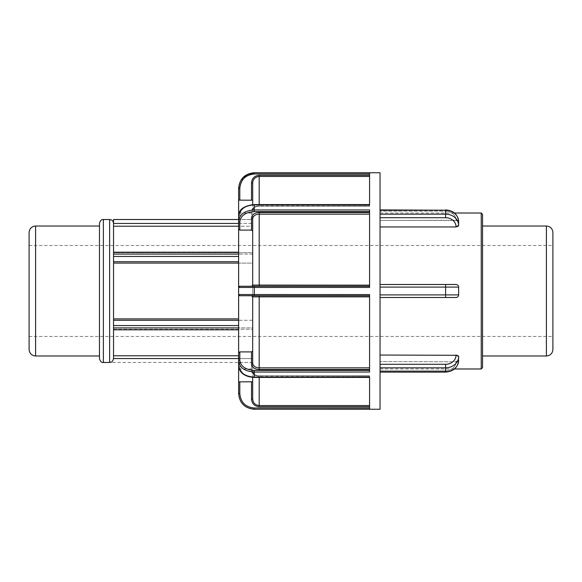 <?xml version="1.0" encoding="UTF-8"?>
<svg xmlns="http://www.w3.org/2000/svg" width="582" height="582" viewBox="0 0 582 582"><rect width="100%" height="100%" fill="white"/><g stroke="black" fill="none" stroke-linecap="round" stroke-linejoin="round"><path stroke-width="0.44" stroke-dasharray="2.91 2.18" d="M458.616 223.466L458.616 221.516A2.597 1.302 -0 0 0 456.019 220.214A10.396 9.006 180 0 0 445.616 211.215A10.396 9.006 180 0 1 456.019 220.214L458.616 221.604L456.019 220.454L380.046 220.454L456.019 220.214A2.597 1.302 180 0 1 458.616 221.516A13 11.254 0 0 0 445.616 210.262L380.046 209.913L380.046 220.454L380.046 210.262M380.046 226.951L380.046 287.101L380.046 284.503L456.019 284.503L380.046 284.503L380.046 217.712L380.046 226.951L456.019 226.718A2.597 1.302 180 0 0 458.616 225.416A13 11.254 180 0 0 445.616 214.161L445.616 209.913L445.616 211.215L380.046 211.215L445.616 211.215L445.616 209.913L380.046 209.913M456.019 297.497C457.598 297.344 458.463 296.478 458.616 294.899L458.616 291L458.616 294.899C458.463 296.478 457.598 297.344 456.019 297.497A2.597 2.597 0 0 0 458.616 294.899A2.597 2.597 0 0 1 456.019 297.497L380.046 297.497L456.019 297.497M380.046 294.899L380.046 367.839L380.046 287.101L380.046 294.899L458.616 294.899M380.046 297.497L445.616 297.497L445.616 284.503L456.019 284.503A2.597 2.597 0 0 1 458.616 287.101C458.463 285.522 457.598 284.656 456.019 284.503C457.598 284.656 458.463 285.522 458.616 287.101L458.616 291L458.616 287.101L380.046 287.101M458.616 360.484L456.019 361.546L458.616 360.484A2.597 1.302 0 0 1 456.019 361.786A10.396 9.006 0 0 1 445.616 370.785L445.616 371.738A13 11.254 180 0 0 458.616 360.484A2.597 1.302 180 0 1 456.019 361.786L380.046 361.546L456.019 361.786A10.396 9.006 0 0 1 445.616 370.785L380.046 370.785L380.046 361.546L380.046 372.087L380.046 370.785L445.616 370.785L445.616 372.087C453.473 371.447 457.801 367.577 458.616 360.484M380.046 371.738L380.046 367.839L380.046 371.738L445.616 371.738L445.616 367.839L380.046 367.839M458.616 356.497L458.616 358.534L458.616 356.497M380.046 364.288L445.616 364.288A10.396 9.006 180 0 0 456.019 355.282L380.046 355.049M458.616 360.396L458.616 358.534L458.616 360.396M456.019 355.282A2.597 1.302 180 0 1 458.616 356.584L458.616 358.534M380.046 409.248L380.046 172.752M380.046 220.454L380.046 213.019L380.046 220.454M380.046 361.546L380.046 368.981L380.046 361.546M482.536 214.322L482.536 367.678M482.536 291L482.536 355.988L482.536 291M254.254 172.752L369.57 172.81L369.57 204.893L254.254 204.573L254.254 211.608C245.488 212.219 240.672 215.631 239.806 221.829A1.186 0.837 180 0 1 238.62 220.993C239.558 214.307 244.775 210.626 254.254 209.957L369.57 209.957L369.57 287.413L254.254 287.413L254.254 294.587L238.62 294.55L239.806 295.729L369.57 295.729L369.57 294.587L369.57 372.043L254.254 372.043L254.254 377.427C243.916 376.27 238.7 372.465 238.62 366.02A1.186 0.837 0 0 0 239.806 366.856A1.186 0.837 0 0 1 238.62 366.02C239.558 372.749 244.775 376.445 254.254 377.107L369.57 377.427L369.57 375.834L369.57 409.19L369.57 406.731L259.194 406.731C254.53 406.265 251.97 403.704 251.511 399.041L252.69 399.041L252.69 381.785L238.62 381.908L238.62 215.98L238.62 224.208L238.62 215.98L238.62 224.208L239.806 223.408L251.511 223.408L252.69 222.622L252.69 210.422L252.69 230.989L252.69 218.788C253.083 215.966 255.251 214.416 259.194 214.14L259.194 285.151L369.57 285.151L369.57 287.413L369.57 214.14L369.57 285.151M243.203 177.401L238.62 188.452L239.806 188.452L239.806 200.143L252.69 200.215L252.69 210.422C253.716 207.367 255.884 205.948 259.194 206.166L369.57 206.166L259.194 206.166L369.57 205.824L369.57 204.915L369.57 206.166L369.57 173.989L369.57 206.166L259.194 206.166C255.542 206.254 253.381 207.672 252.69 210.422A1.186 0.837 180 0 1 251.511 211.259C251.97 207.963 254.53 206.152 259.194 205.824C254.53 206.152 251.97 207.963 251.511 211.259L251.511 223.408L251.511 211.259A1.186 0.837 0 0 0 252.69 210.422C253.083 207.658 255.251 206.137 259.194 205.861C255.251 206.137 253.083 207.658 252.69 210.422L252.69 222.622L251.511 223.408L239.806 223.408L238.62 224.208L238.722 200.113M238.62 366.02L238.62 213.019L238.62 352.772L239.806 351.899L239.806 360.171A1.186 0.837 -0 0 0 238.62 361.007C239.558 367.693 244.767 371.374 254.254 372.043L254.254 370.392L369.57 370.392L369.57 295.729L239.806 295.729A1.186 1.186 0 0 1 238.62 294.55A1.186 1.186 0 0 0 239.806 295.729L251.511 295.729L252.69 296.915L252.69 363.212C253.083 366.034 255.251 367.584 259.194 367.86L369.57 367.86L369.57 370.392M369.57 211.608L369.57 214.14L369.57 211.608L254.254 211.608M238.62 229.228L239.806 230.101L251.511 230.101L252.69 230.989L252.69 285.085L259.194 285.151L259.194 286.271L239.806 286.271L238.62 287.45L254.254 287.413L254.254 286.271L369.57 286.271M251.511 200.143L251.511 182.959C251.97 178.296 254.53 175.735 259.194 175.269L259.194 176.448C255.251 176.848 253.083 179.016 252.69 182.959L252.69 222.622M369.57 204.893L254.254 204.893C244.767 205.562 239.558 209.258 238.62 215.98A1.186 0.837 180 0 1 239.806 215.144L239.806 223.408L239.806 215.144A1.186 0.837 180 0 0 238.62 215.98C239.711 208.916 244.927 205.111 254.254 204.573L254.254 204.893C245.488 205.533 240.672 208.938 239.806 215.144C240.672 208.945 245.488 205.533 254.254 204.915L369.57 204.915M259.194 286.271L251.511 286.271A1.186 1.186 -90 0 0 252.69 285.085L251.511 286.271L239.806 286.271A1.186 1.186 0 0 0 238.62 287.45A1.186 1.186 0 0 1 239.806 286.271L254.254 286.271M254.254 295.729L254.254 294.587L369.57 294.587L369.57 295.729L259.194 295.729L259.194 296.849L252.69 296.915A1.186 1.186 0 0 0 251.511 295.729A1.186 1.186 0 0 1 252.69 296.915L252.69 351.011L251.511 351.899L239.806 351.899M369.57 369.49L259.194 369.49C254.53 369.163 251.97 367.351 251.511 364.048A1.186 0.837 -0 0 0 252.69 363.212L252.69 230.989M238.62 357.792L239.806 358.592L251.511 358.592L252.69 359.378L252.69 381.785L252.69 359.378L251.511 358.592L239.806 358.592L238.62 357.792M252.69 351.011L252.69 371.578C253.083 374.342 255.251 375.863 259.194 376.139C255.251 375.863 253.083 374.342 252.69 371.578L252.69 359.378M369.57 406.731L369.57 409.19L254.254 409.19C244.767 408.251 239.558 403.035 238.62 393.548L239.806 393.548C240.672 402.315 245.488 407.138 254.254 408.011L254.254 409.248M259.194 406.731L259.194 405.552C255.251 405.159 253.083 402.984 252.69 399.041L252.69 377.369M369.57 295.729L369.57 367.86M259.194 295.729L251.511 295.729M238.62 355.777L113.534 355.777L113.534 320.187L113.534 329.805L113.534 320.282L252.69 320.282L252.69 329.805L252.69 318.885L252.69 320.282L238.62 320.282M238.62 318.885L113.534 318.885L113.534 263.115L252.69 263.115L252.69 256.444L252.69 263.115L238.62 263.115M113.534 252.719L113.534 254.108L252.69 254.108L252.69 252.195L252.69 256.444L252.69 252.195L252.69 254.108L113.534 254.108L113.534 252.719L252.69 252.719L113.534 252.719M113.534 320.282L113.534 219.516L252.69 219.53L252.69 223.437L252.69 219.516L238.62 219.53L252.69 219.516M113.534 226.223L113.534 254.108L113.534 226.223L252.69 226.223L252.69 223.437L252.69 226.223L238.62 226.223M252.69 327.892L252.69 329.281L252.69 327.892L113.534 327.892L252.69 327.892L252.69 355.777L252.69 327.892M113.534 355.777L113.526 358.563C112.944 361.153 111.642 362.455 109.627 362.47L109.627 219.516M252.69 318.885L252.69 263.115L252.69 318.885M252.69 254.108L252.69 226.223L252.69 254.108M113.534 263.115L113.534 318.885M252.69 362.484L238.62 362.484L252.69 362.47L252.69 358.563L252.69 362.484L109.627 362.47M113.526 358.563L252.69 358.563L252.69 355.777L252.69 358.563L238.62 358.563M99.464 358.577L99.464 223.423M99.464 291L99.464 355.988L99.464 291M252.69 363.212L252.69 285.085M552.9 232.516L552.9 349.484M552.9 291L552.9 336.491L552.9 291M29.1 349.484L29.1 232.516M29.1 291L29.1 336.491L29.1 291M456.019 226.718A10.396 9.006 0 0 0 445.616 217.712L445.616 214.161L380.046 214.161M445.616 217.712L380.046 217.712M445.616 364.288L445.616 367.839A13 11.254 0 0 0 458.616 356.584M481.241 368.981L481.241 213.019M369.57 176.448L259.194 176.448L259.194 206.166L369.57 205.861L259.194 205.861L259.194 204.573M254.254 172.81L254.254 173.989C245.488 174.862 240.672 179.678 239.806 188.452M369.57 173.989L254.254 173.989M251.511 182.959L252.69 182.959M259.194 175.269L369.57 175.269M239.806 221.829L239.806 230.101M251.511 230.101L251.511 217.952A1.186 0.837 -0 0 1 252.69 218.788M251.511 217.952C251.97 214.649 254.53 212.837 259.194 212.51L259.194 214.14L369.57 214.14M259.194 212.51L369.57 212.51M369.57 296.849L259.194 296.849L259.194 369.49M239.806 366.856L239.806 358.592L239.806 366.856C240.672 373.055 245.488 376.467 254.254 377.085C245.488 376.467 240.672 373.062 239.806 366.856M254.254 377.427L369.57 377.427M369.57 377.085L254.254 377.085L369.57 377.085M239.806 360.171C240.672 366.369 245.488 369.774 254.254 370.392M251.511 364.048L251.511 351.899M259.194 377.427L259.194 375.834L369.57 375.834L259.194 375.834C255.542 375.746 253.381 374.328 252.69 371.578A1.186 0.837 -0 0 0 251.511 370.741C251.97 374.037 254.53 375.848 259.194 376.176C254.53 375.848 251.97 374.037 251.511 370.741L251.511 358.592L251.511 370.741A1.186 0.837 180 0 1 252.69 371.578C253.716 374.633 255.884 376.052 259.194 375.834L369.57 376.139L259.194 376.139L259.194 405.552L369.57 405.552M239.806 381.857L239.806 393.548M254.254 408.011L369.57 408.011M251.511 399.041L251.511 381.857M238.62 325.556L113.534 325.556M113.534 329.281L252.69 329.281L113.534 329.281M113.534 327.913L238.62 327.913M238.62 254.087L113.534 254.087M238.62 261.718L113.534 261.718M113.534 256.444L238.62 256.444M238.62 223.437L113.534 223.437M103.37 219.516L103.37 362.484M546.403 355.988L546.403 226.012M35.597 226.012L35.597 355.988M458.616 221.516C457.801 214.423 453.473 210.553 445.616 209.913M380.046 372.087L445.616 372.087M380.046 368.981L454.477 368.981M380.046 213.019L454.477 213.019M254.254 204.573L369.57 204.573M238.62 329.805L113.534 329.805M238.62 252.195L113.534 252.195M29.1 336.491L552.9 336.491M29.1 245.509L552.9 245.509M238.62 368.981L252.69 368.981M238.62 213.019L252.69 213.019"/><path stroke-width="0.87" d="M380.046 209.913L445.616 210.262A13 11.254 0 0 1 458.616 221.516L458.616 225.503L456.019 226.951L380.046 226.951M380.046 217.712L445.616 217.712A10.396 9.006 0 0 1 456.019 226.718L458.616 225.503L458.616 223.466M458.616 356.497L456.019 355.049L458.616 356.497M380.046 355.049L456.019 355.282A2.597 1.302 -0 0 1 458.616 356.584L458.616 358.534M243.203 177.401L254.254 172.752L380.046 172.752L380.046 409.248L254.254 409.248L369.57 409.19L369.57 377.107L254.254 377.107C244.767 376.438 239.558 372.742 238.62 366.02C239.711 373.084 244.927 376.889 254.254 377.427L254.254 372.043L369.57 372.043L369.57 294.587L238.62 294.55L238.62 366.02M456.019 284.503A2.597 2.597 0 0 1 458.616 287.101L458.616 291L458.616 287.101A2.597 2.597 0 0 0 456.019 284.503L380.046 284.503L445.616 284.503L445.616 287.101L458.616 287.101M380.046 297.497L456.019 297.497A2.597 2.597 0 0 0 458.616 294.899L458.616 291L458.616 294.899L380.046 294.899M456.019 297.497L445.616 297.497L445.616 287.101L380.046 287.101M482.536 291L482.536 214.322L481.241 213.019L481.241 368.981L482.536 367.678L482.536 291M238.62 200.092L239.806 200.143L238.62 200.092L238.62 188.393L238.62 215.98C239.558 209.251 244.775 205.555 254.254 204.893L254.254 204.573C243.916 205.73 238.7 209.535 238.62 215.98L238.62 294.55L239.806 295.729L369.57 295.729M369.57 286.271L239.806 286.271L238.62 287.45L369.57 287.413L369.57 209.957L254.254 209.957L254.254 204.893L369.57 204.893L369.57 172.81L254.254 172.81C244.767 173.749 239.558 178.965 238.62 188.452L239.806 188.452C240.672 179.685 245.488 174.862 254.254 173.989L254.254 172.81M254.254 209.957C244.775 210.626 239.558 214.307 238.62 220.993A1.186 0.837 180 0 0 239.806 221.829C240.672 215.631 245.488 212.219 254.254 211.608L254.254 209.957M239.806 393.548L238.62 393.548L238.62 381.908L238.62 393.548C239.558 403.035 244.767 408.251 254.254 409.19L254.254 408.011C245.488 407.138 240.672 402.315 239.806 393.548L239.806 381.857L252.69 381.785L252.69 399.041C253.083 402.984 255.251 405.152 259.194 405.552L259.194 377.427M369.57 370.392L254.254 370.392L254.254 372.043C244.775 371.374 239.558 367.693 238.62 361.007A1.186 0.837 -0 0 1 239.806 360.171L239.806 351.899L238.62 352.772L238.62 381.908L239.806 381.857M252.69 230.989L251.511 230.101L239.806 230.101L238.62 229.228M369.57 212.51L259.194 212.51C254.53 212.837 251.97 214.649 251.511 217.952A1.186 0.837 180 0 1 252.69 218.788L252.69 222.622M369.57 285.151L252.69 285.085L252.69 218.788C253.083 215.966 255.251 214.416 259.194 214.14L369.57 214.14M369.57 175.269L259.194 175.269C254.53 175.735 251.97 178.296 251.511 182.959L252.69 182.959L252.69 204.631L252.69 182.959L252.69 200.215L239.806 200.143L239.806 188.452M252.69 182.959C253.083 179.016 255.251 176.841 259.194 176.448L369.57 176.448M252.69 377.369L252.69 399.041L251.511 399.041C251.97 403.704 254.53 406.265 259.194 406.731L259.194 405.552L369.57 405.552M252.69 359.378L252.69 363.212C253.083 366.034 255.251 367.577 259.194 367.86L259.194 296.849L369.57 296.849M239.806 351.899L251.511 351.899L252.69 351.011M238.62 287.45A1.186 1.186 0 0 1 239.806 286.271A1.186 1.186 0 0 0 238.62 287.45M239.806 295.729A1.186 1.186 0 0 1 238.62 294.55A1.186 1.186 0 0 0 239.806 295.729M251.511 286.271L252.69 285.085A1.186 1.186 0 0 1 251.511 286.271A1.186 1.186 0 0 0 252.69 285.085L252.69 218.788M252.69 296.915L252.69 363.212L252.69 296.915L251.511 295.729A1.186 1.186 -90 0 1 252.69 296.915L259.194 296.849L259.194 295.729M113.534 219.516L238.62 219.516L113.534 219.53L113.534 329.805L238.62 329.805M113.534 318.885L238.62 318.885M238.62 263.115L113.534 263.115M238.62 226.223L113.534 226.223M113.534 355.777L238.62 355.777M103.37 219.516C101.574 219.21 100.271 220.513 99.464 223.423L99.464 358.577C100.271 361.487 101.574 362.79 103.37 362.484L103.37 219.516L109.627 219.516L109.627 362.47C111.642 362.455 112.944 361.153 113.526 358.563L113.534 329.805M552.9 291L552.9 232.516C552.514 228.566 550.346 226.398 546.403 226.012L546.403 355.988C550.346 355.602 552.514 353.434 552.9 349.484L552.9 291M29.1 291L29.1 349.484C29.486 353.434 31.654 355.602 35.597 355.988L35.597 226.012C31.654 226.398 29.486 228.566 29.1 232.516L29.1 291M380.046 210.262L445.616 210.262L445.616 214.161L380.046 214.161M445.616 217.712L445.616 214.161A13 11.254 180 0 1 458.616 225.416A2.597 1.302 0 0 1 456.019 226.718M456.019 355.282A10.396 9.006 180 0 1 445.616 364.288L445.616 367.839A13 11.254 0 0 0 458.616 356.584M380.046 367.839L445.616 367.839L445.616 371.738L380.046 371.738M445.616 364.288L380.046 364.288M445.616 372.087L445.616 371.738A13 11.254 180 0 0 458.616 360.484C457.801 367.577 453.473 371.447 445.616 372.087L380.046 372.087M254.254 295.729L254.254 286.271M239.806 230.101L239.806 221.829M254.254 211.608L369.57 211.608M251.511 217.952L251.511 230.101M259.194 212.51L259.194 286.271M254.254 173.989L369.57 173.989M251.511 182.959L251.511 200.143M259.194 175.269L259.194 204.573M369.57 408.011L254.254 408.011M251.511 381.857L251.511 399.041M259.194 406.731L369.57 406.731M254.254 370.392C245.488 369.781 240.672 366.369 239.806 360.171M251.511 351.899L251.511 364.048A1.186 0.837 180 0 0 252.69 363.212M251.511 364.048C251.97 367.344 254.53 369.163 259.194 369.49L259.194 367.86L369.57 367.86M259.194 369.49L369.57 369.49M113.534 325.556L238.62 325.556M238.62 320.282L113.534 320.282M238.62 327.913L113.534 327.913M113.534 254.087L238.62 254.087M113.534 261.718L238.62 261.718M238.62 256.444L113.534 256.444M113.534 223.437L238.62 223.437M109.627 362.47L103.37 362.484M238.62 358.563L113.526 358.563M445.616 209.913C453.473 210.553 457.801 214.423 458.616 221.516M454.477 368.981L481.241 368.981M454.477 213.019L481.241 213.019M254.254 204.573L369.57 204.573M254.254 172.752C244.76 173.683 239.544 178.892 238.62 188.393M254.254 409.248C244.76 408.317 239.544 403.108 238.62 393.607M254.254 377.427L369.57 377.427M113.534 252.195L238.62 252.195M109.627 219.516C111.999 219.749 113.301 221.051 113.534 223.423M482.536 355.988L546.403 355.988M482.536 226.012L546.403 226.012M35.597 355.988L99.464 355.988M35.597 226.012L99.464 226.012"/></g></svg>
